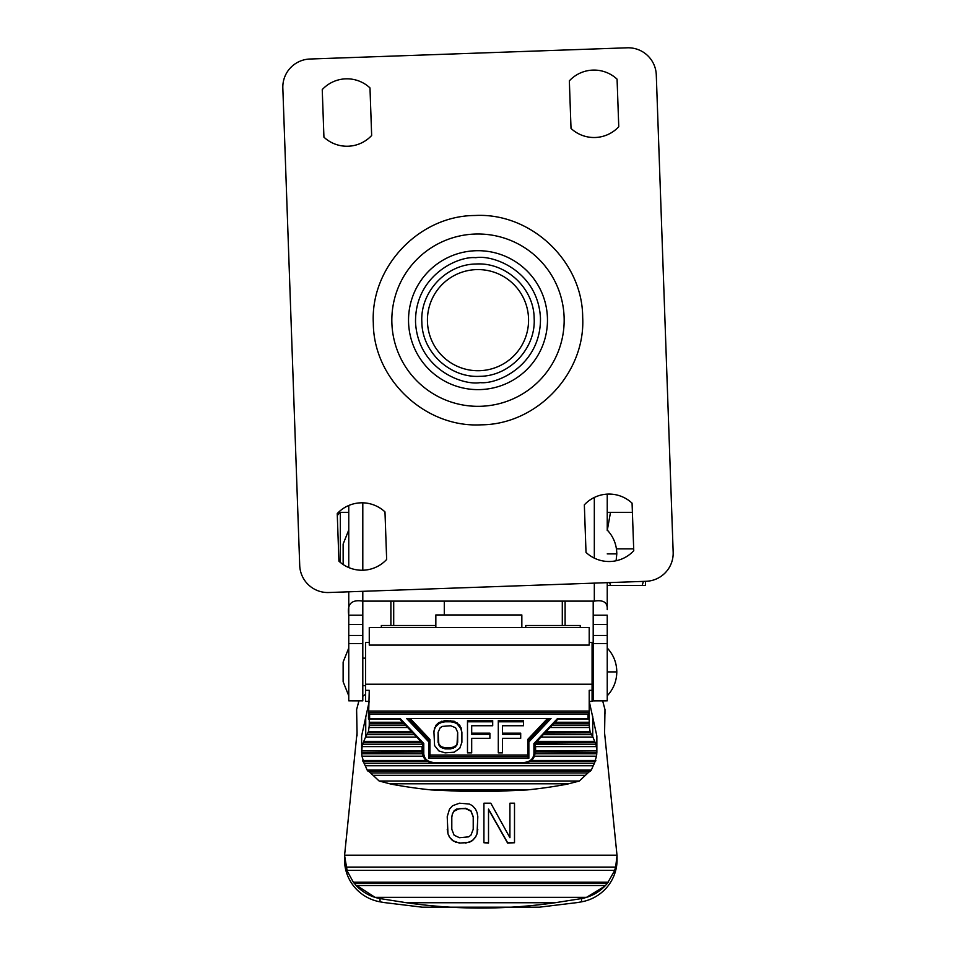 <?xml version="1.0" encoding="UTF-8"?>
<svg xmlns="http://www.w3.org/2000/svg" width="956" height="956" viewBox="0 0 956 956"><rect width="100%" height="100%" fill="white"/><g stroke="black" fill="none" stroke-linecap="round" stroke-linejoin="round"><path stroke-width="1.43" d="M393.705 601.121L393.705 625.499M562.295 601.121L562.295 625.499M348.761 505.497L348.761 567.553L348.761 512.344L340.324 512.344A44.956 44.956 0 0 0 337.313 515.463M340.324 562.391L340.324 512.344M390.896 601.121L390.896 625.499M565.104 625.499L565.104 601.121M362.802 700.879L362.802 601.121L594.321 601.121C603.439 599.651 607.741 602.495 607.239 609.665L607.239 582.67L607.239 609.665L607.239 582.67L607.239 585.395L642.193 585.395L643.412 581.391M616.429 548.864L633.685 548.864M610.502 585.395L609.629 582.586M607.239 530.604L610.502 512.344L632.394 512.344M607.239 512.344L610.502 512.344M645.455 581.32L645.455 585.395L642.193 585.395M586.016 552.413L584.343 504.852A33.711 33.711 0 0 1 632.071 503.155L633.756 550.728A33.711 33.711 0 0 1 586.016 552.413M569.346 80.854A33.711 33.711 0 0 1 617.074 79.169L618.759 126.73A33.711 33.711 0 0 1 571.019 128.427L569.346 80.854M369.984 87.904L371.657 135.477A33.711 33.711 0 0 1 323.929 137.162L322.244 89.601A33.711 33.711 0 0 1 369.984 87.904M386.654 559.463A33.711 33.711 0 0 1 338.926 561.16L337.241 513.587A33.711 33.711 0 0 1 384.981 511.902L386.654 559.463M627.208 47.8L309.923 59.021A28.094 28.094 0 0 0 282.833 88.095L299.718 565.438A28.094 28.094 0 0 0 328.792 592.517L646.077 581.296A28.094 28.094 0 0 0 673.167 552.221L656.282 74.891A28.094 28.094 0 0 0 627.208 47.8M593.198 700.832L593.198 624.447L607.239 624.447L607.239 700.832L593.198 700.879M362.802 700.832L348.761 700.832L348.761 624.447L362.802 624.447M607.239 494.121L607.239 530.018C613.489 536.746 616.668 544.705 616.799 553.894L607.239 553.894M593.198 624.447L593.198 601.121M607.239 609.665L607.239 585.49M607.239 700.832L602.674 700.879M358.918 700.879L348.761 700.832M348.761 591.812L348.761 613.322L348.761 591.812M362.802 615.174L348.761 615.174C346.92 604.001 351.605 599.316 362.802 601.121L362.802 591.322M348.761 615.174L348.761 624.447M607.239 624.447L607.239 615.174L593.198 615.174M479.793 370.701A50.572 50.572 0 0 1 427.463 321.945A50.572 50.572 0 0 1 476.208 269.616A50.572 50.572 0 0 1 528.537 318.372A50.572 50.572 0 0 1 479.793 370.701M343.156 564.518L343.132 544.06L348.761 530.018M348.761 695.789L343.132 681.736L343.132 662.066L348.761 648.025M362.802 685.667L365.61 685.667M592.075 685.667L593.198 685.667M362.802 658.134L365.61 658.134M592.075 658.134L593.198 658.134M369.267 701.405L365.61 701.405L365.61 642.396L369.267 642.396M589.207 642.396L592.075 642.396L592.075 690.34L589.207 690.34L589.207 712.662L588.071 714.204L588.071 718.506L589.207 718.876L589.207 712.662L589.207 717.251M589.207 717.932L589.231 725.102A33.711 28.692 180 0 0 589.458 727.492L590.091 731.806L591.621 734.674A33.711 28.692 180 0 0 592.732 736.777A39.339 33.472 0 0 1 592.899 737.064L595.863 744.234A39.339 33.472 0 0 1 596.401 746.624L596.771 753.794A39.339 33.472 0 0 1 596.496 756.184L594.381 763.366A39.339 33.472 0 0 1 593.21 765.756L591.322 770.07L587.916 772.926A39.339 33.472 0 0 1 585.383 775.316L579.324 781.028L568.701 783.777A39.339 33.472 0 0 1 565.88 784.398A407.399 346.693 180 0 1 526.995 789.943L497.706 791.269L460.768 791.269L431.467 789.943A407.399 346.693 180 0 1 392.593 784.398A39.339 33.472 180 0 1 389.761 783.777L379.15 781.028L373.091 775.316A39.339 33.472 0 0 1 370.558 772.926L367.152 770.07L365.264 765.756A39.339 33.472 0 0 1 364.093 763.366L361.977 756.184A39.339 33.472 0 0 1 361.703 753.794L362.073 746.624A39.339 33.472 0 0 1 362.611 744.234L365.574 737.064A39.339 33.472 0 0 1 365.742 736.777A33.711 28.692 180 0 0 366.853 734.674L368.383 731.806L369.016 727.492A33.711 28.692 180 0 0 369.243 725.102L369.267 719.043M428.826 758.204L528.859 758.204L528.859 741.987L551.038 718.506L406.647 718.506L428.85 741.987L428.826 758.204L429.949 756.65L527.736 756.65L527.736 739.442L547.011 719.043M535.037 742.322L535.037 743.266L533.914 743.517L533.938 753.89C533.269 759.088 529.899 761.956 523.792 762.506L433.893 762.506C427.786 761.956 424.416 759.088 423.771 753.89L423.771 743.517L422.648 743.266L399.751 719.02M596.496 756.184L534.547 756.184L531.906 760.498L529.17 761.86M521.845 627.495L521.845 614.947L435.84 614.947L435.84 627.495M592.075 684.221L365.61 684.221M535.599 752.157A11.233 9.56 0 0 1 535.432 753.794L535.599 752.002L596.855 752.551L596.855 735.989L589.255 701.405M369.219 701.405L361.619 735.989L361.619 752.551L422.098 752.002L422.098 750.938L361.691 750.938M365.61 690.34L369.267 690.34L368.49 718.876L369.614 718.506L368.49 718.876L368.49 712.662L369.614 714.204L369.614 718.506L399.62 718.876M369.267 645.097L369.267 627.495L589.207 627.495L589.207 645.097L369.267 645.097M589.207 711.037L369.267 711.037M589.207 701.405L592.075 701.405L592.075 690.34M588.095 718.53L589.207 718.876M568.701 783.777L389.761 783.777M379.15 781.028L579.324 781.028M373.091 775.316L585.383 775.316M370.558 772.926L587.916 772.926M528.859 741.987L527.736 741.067L548.541 719.043M528.859 758.204L527.736 756.65M428.85 741.987L429.949 741.067L429.949 756.65M557.934 719.02L535.037 743.266L533.938 743.517L557.527 718.506L558.065 718.876M400.158 718.506L423.771 743.517L422.648 743.266M423.771 753.89L422.648 753.304L422.648 743.374M535.037 743.374L535.037 753.304L533.938 753.89M429.949 755.025L527.736 755.025M409.144 719.043L429.949 741.067L429.949 739.442L410.674 719.043M489.89 734.339L489.89 733.168L471.69 733.168L471.69 725.747L492.699 725.747L492.699 720.597L467.496 720.597L467.496 752.862L471.69 752.862L471.69 738.319L489.89 738.319L489.89 734.339L471.69 734.339L471.69 725.747M471.69 751.679L471.69 738.319M520.697 734.339L520.697 733.168L502.498 733.168L502.498 725.747L523.494 725.747L523.494 720.597L498.291 720.597L498.291 752.862L502.498 752.862L502.498 738.319L520.697 738.319L520.697 734.339L502.498 734.339L502.498 725.747M502.498 751.679L502.498 738.319M461.891 732.356L459.788 725.234L454.196 721.266L445.09 720.597L438.792 722.581L435.984 725.234L433.893 731.185L434.586 745.584L438.792 750.878L445.09 752.862L454.196 752.205L459.788 748.237L461.891 742.286L461.891 732.356L461.186 729.058L456.992 723.764L456.992 722.581M407.65 727.492L369.016 727.492M366.853 734.674L414.426 734.674M416.685 737.064L365.574 737.064M362.611 744.234L422.098 744.234L422.098 742.991L420.281 741.378L364.045 741.378M422.098 750.938L422.098 746.624L362.073 746.624M361.703 753.794L422.253 753.794A11.233 9.56 0 0 1 422.098 752.157M423.185 756.268A11.233 9.56 0 0 1 423.138 756.184L361.977 756.184M535.432 753.794L596.771 753.794M596.401 746.624L535.599 746.624L535.599 752.002M535.599 742.788L535.599 744.234L595.863 744.234M592.899 737.064L541 737.064M543.259 734.674L591.621 734.674M589.458 727.492L550.035 727.492M552.293 725.102L589.231 725.102M369.243 725.102L405.392 725.102M365.264 765.756L593.21 765.756M492.699 721.78L467.496 721.78M523.494 721.78L498.291 721.78M459.788 725.234L459.788 726.405M461.186 727.875L461.186 729.058M434.586 727.875L433.893 732.356M435.984 725.234L434.586 729.058M438.792 722.581L438.792 723.764L435.984 726.405M441.588 721.266L441.588 722.437L438.792 723.764M445.09 720.597L445.09 721.78L441.588 722.437M450.694 720.597L450.694 721.78L445.09 721.78M454.196 721.266L454.196 722.437L450.694 721.78M456.992 723.764L454.196 722.437M411.45 731.519L368.383 731.806M412.944 733.097L411.642 731.806M419.278 739.801L420.281 741.378M422.253 753.794L422.098 752.002M423.138 756.184L425.779 760.498L362.635 760.498M425.779 760.498L428.515 761.86M535.599 742.991L594.859 742.43M538.407 739.801L536.447 742.43M544.741 733.097L590.414 732.87M546.235 731.519L545.087 732.87M364.093 763.366L594.381 763.366M457.685 732.356L455.594 727.731L450.694 725.747L442.293 726.405L440.19 727.731L438.087 732.356L438.087 742.286L440.19 746.911L445.09 748.895L450.694 748.895L455.594 746.911L457.685 742.286L457.685 732.356L456.992 744.927M455.594 746.911L456.992 743.744M453.491 748.237L453.491 747.054L455.594 745.728M450.694 748.895L450.694 747.712L453.491 747.054M445.09 748.895L445.09 747.712L450.694 747.712M442.293 748.237L442.293 747.054L445.09 747.712M440.19 746.911L440.19 745.728L442.293 747.054M438.792 744.927L438.792 743.744L440.19 745.728M438.087 732.356L438.792 743.744M525.752 627.495L525.752 625.499L580.256 625.499L580.256 627.495M435.84 625.499L381.336 625.499L381.336 627.495M344.53 855.847L357.054 732.523L356.612 709.579L358.942 700.832M362.802 696.243L365.61 694.343M357.042 735.869A561.925 554.48 -0 0 0 357.018 732.678L356.612 709.579M477.044 833.871L475.514 837.229L472.455 840.587L469.396 842.272L459.454 843.108L452.57 840.587L449.511 837.229L447.982 833.871L447.217 816.687L449.511 809.111L452.57 805.729L459.454 803.207L469.396 804.044L472.455 805.729L475.514 809.111L477.044 812.481L477.809 816.687L477.044 833.871L477.809 829.306M483.927 842.738L488.516 843.108L488.516 809.111L507.624 842.738L514.507 842.738L514.507 803.207L509.918 803.207L509.918 837.707L490.81 803.207L483.927 803.207L483.927 842.738L488.516 842.738M488.516 809.469L507.624 843.108L514.507 842.738M509.918 803.578L509.918 837.707M592.075 692.837L593.198 693.16M602.65 700.832L604.981 709.579L604.539 732.523L617.062 855.847M475.514 837.229L477.044 833.501M472.455 840.587L475.514 836.858M469.396 842.272L472.455 840.216M465.572 843.108L469.396 841.901M459.454 843.108L465.572 842.738M455.63 842.272L459.454 842.738M452.57 840.587L455.63 841.901M449.511 837.229L452.57 840.216M447.982 833.871L449.511 836.858M447.217 829.306L447.982 833.501M581.559 901.831A43.271 42.697 180 0 0 617.062 859.826L617.062 855.214L344.53 855.214L347.195 871.024L353.35 882.233L356.731 886.152C363.555 892.904 371.322 897.039 380.034 898.568L380.034 901.831A561.925 554.48 0 0 0 384.264 902.572L422.229 907.184L539.363 907.184L577.328 902.572A561.925 554.48 0 0 0 581.559 901.831L581.559 898.568C590.617 896.848 598.384 892.713 604.861 886.152L586.518 897.349L375.087 897.349L356.731 885.519L375.087 897.349M604.551 735.869A561.925 554.48 0 0 1 604.586 732.678L604.981 709.579M452.57 813.317L451.806 816.687L451.806 829.306L454.1 835.186L459.454 837.707L468.631 836.858L470.926 835.186L473.22 829.306L473.22 816.687L470.926 810.796L465.572 808.262L456.394 809.111L454.1 810.796L452.57 813.687L454.1 811.154L459.454 808.633L465.572 808.633L470.926 811.154L473.22 817.057L473.22 829.665M380.034 901.831A43.271 42.697 -0 0 1 344.53 859.826L344.53 855.214M617.062 855.214L615.64 867.092L345.953 867.092M354.234 883.344L607.371 883.344L614.397 871.024L615.64 867.092M607.371 883.344L604.861 886.152L586.518 897.349M451.806 829.665L451.806 817.057L452.57 813.687M581.559 898.568L555.066 902.739L406.527 902.739L380.034 898.568M406.527 902.739C456.036 909.849 505.557 909.849 555.066 902.739M608.243 882.233L353.35 882.233M347.195 870.378L614.397 870.378M356.731 885.519L604.861 885.519M444.289 601.121L444.289 614.947M480.211 382.627C462.023 385.782 418.023 368.574 415.537 322.375C414.749 276.105 457.434 255.826 475.789 257.69C493.977 254.535 537.977 271.743 540.463 317.954C541.251 364.212 498.566 384.491 480.211 382.627M408.57 322.614A69.465 69.465 0 0 1 475.538 250.735A69.465 69.465 0 0 1 547.43 317.703A69.465 69.465 0 0 1 480.462 389.582A69.465 69.465 0 0 1 408.57 322.614M481.705 424.823L480.127 424.87C424.5 427.416 373.438 378.767 373.318 323.08C370.342 267.465 418.609 216.044 474.296 215.506L475.873 215.459C531.5 212.901 582.562 261.55 582.682 317.249C585.658 372.852 537.392 424.273 481.705 424.823M564.112 317.117A86.159 86.159 0 0 1 479.745 406.312A86.159 86.159 0 0 1 391.888 323.212A86.159 86.159 0 0 1 476.255 234.017A86.159 86.159 0 0 1 564.112 317.117M593.198 643.555L607.239 643.555M593.198 635.465L607.239 635.465M594.321 497.455L594.321 558.113M594.321 583.124L594.321 601.121M362.802 570.23L362.802 502.82M362.802 635.465L348.761 635.465M362.802 643.555L348.761 643.555M607.239 648.025C613.489 654.752 616.668 662.711 616.799 671.901L607.239 671.901M592.732 716.187L592.732 736.777M365.742 716.187L365.742 736.777M589.207 712.662L368.49 712.662M526.995 789.943L431.467 789.943M588.071 714.204L369.614 714.204M551.038 718.506L406.647 718.506M588.071 718.506L557.527 718.506M433.893 762.864L433.893 762.864A11.233 9.56 -0 0 1 422.648 753.304C423.341 759.243 427.093 762.482 433.893 763.031L523.792 762.864M523.792 762.506L523.792 763.031C530.592 762.482 534.344 759.243 535.037 753.304M367.929 771.122L590.545 771.122M367.152 770.07L591.322 770.07M369.267 723.31L403.695 723.31M368.06 732.87L412.598 732.87M363.615 742.43L421.238 742.43M595.839 760.498L531.906 760.498M596.783 750.938L535.599 750.938M594.429 741.378L537.403 741.378M590.091 731.806L546.043 731.806M553.99 723.31L589.207 723.31M589.207 722.246L554.994 722.246M402.691 722.246L369.267 722.246M427.44 761.562L362.945 761.562M530.245 761.562L595.528 761.562M356.624 710.248L356.624 713.917M604.969 710.248L604.969 713.917M479.984 376.317C450.025 378.158 422.134 352.19 421.847 322.148C420.007 292.154 445.998 264.286 476.016 263.999C505.975 262.159 533.866 288.126 534.153 318.181C535.993 348.163 510.002 376.043 479.984 376.317M616.106 560.754L616.799 553.894M607.239 695.789C613.489 689.049 616.668 681.09 616.799 671.901M534.966 743.457L558.017 719.043L589.039 719.043M368.658 719.043L399.692 719.043L422.731 743.457M604.551 732.523L604.551 733.443M357.054 732.523L357.054 733.443"/></g></svg>
